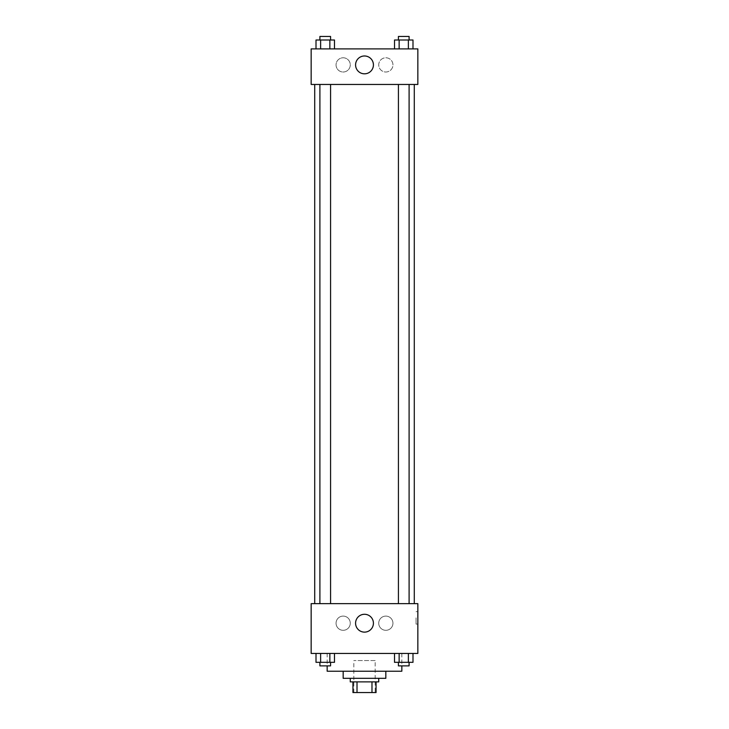 <?xml version="1.0" encoding="UTF-8"?>
<svg xmlns="http://www.w3.org/2000/svg" width="729" height="729" viewBox="0 0 729 729"><rect width="100%" height="100%" fill="white"/><g stroke="black" fill="none" stroke-linecap="round" stroke-linejoin="round"><path stroke-width="0.55" stroke-dasharray="3.65 2.73" d="M375.171 660.547L353.829 660.547L375.171 660.547L375.171 692.55L353.829 692.55L375.171 692.55M357.019 692.55L352.945 692.55L352.945 681.879L357.019 681.879L357.019 692.55L376.055 692.55M371.981 681.879L357.019 681.879L371.981 681.879L371.981 692.55M357.019 681.879L352.945 681.879M350.275 681.879L378.725 681.879M343.168 678.325L385.832 678.325M327.157 671.218L401.843 671.218M364.5 653.43L327.157 653.43L364.5 653.43M311.155 653.43L417.845 653.43L417.845 603.648L311.155 603.648L311.155 653.43M394.517 653.43L394.517 662.324L399.137 662.324L394.517 662.324L399.137 662.324L399.137 653.43L408.377 653.43L394.517 653.43L412.997 653.43L394.517 653.43L399.137 653.43L399.137 662.324L412.997 662.324L408.377 662.324L412.997 662.324L412.997 653.43L408.377 653.43L408.377 662.324L399.137 662.324L408.377 662.324L408.377 653.43L412.997 653.43L399.137 653.43L412.997 653.43M334.483 653.43L316.003 653.43L329.863 653.43L329.863 662.324L334.483 662.324L329.863 662.324L334.483 662.324L334.483 653.43L316.003 653.43L320.623 653.43L320.623 662.324L329.863 662.324L320.623 662.324L329.863 662.324L329.863 653.43L329.863 662.324M311.155 617.873L311.155 624.097L311.165 617.873M364.5 632.125A8.921 8.921 0 0 0 372.227 618.748A8.921 8.921 0 0 0 356.773 618.748A8.921 8.921 0 0 0 364.5 632.125M417.845 617.873L417.845 624.097L417.845 617.873M416.049 617.873L416.049 624.097L416.049 617.873M343.168 616.096A7.108 7.108 0 0 0 337.008 626.758A7.108 7.108 0 0 0 349.319 626.758A7.108 7.108 0 0 0 343.168 616.096A7.108 7.108 0 0 1 349.319 626.758A7.108 7.108 0 0 1 337.008 626.758A7.108 7.108 0 0 1 343.168 616.096M385.832 616.096A7.108 7.108 0 0 0 379.681 626.758A7.108 7.108 0 0 0 391.992 626.758A7.108 7.108 0 0 0 385.832 616.096A7.108 7.108 0 0 1 391.992 626.758A7.108 7.108 0 0 1 379.681 626.758A7.108 7.108 0 0 1 385.832 616.096M398.426 603.648L409.097 603.648L398.426 603.648L409.097 603.648L398.426 603.648L398.426 84.455L409.097 84.455L398.426 84.455M330.574 603.648L319.903 603.648L330.574 603.648L319.903 603.648L330.574 603.648L330.574 84.455L319.903 84.455L330.574 84.455M414.282 603.648L314.718 603.648L414.282 603.648M414.282 84.455L314.718 84.455L414.282 84.455M409.097 84.455L409.097 603.648M417.845 84.455L311.155 84.455L311.155 48.898L417.845 48.898L417.845 84.455M336.051 64.899A7.108 7.108 0 0 0 343.168 72.007A7.108 7.108 0 0 0 350.275 64.899A7.108 7.108 0 0 0 343.168 57.782A7.108 7.108 0 0 0 336.051 64.899M392.949 64.899A7.108 7.108 0 0 0 385.832 57.782A7.108 7.108 0 0 0 378.725 64.899A7.108 7.108 0 0 0 385.832 72.007A7.108 7.108 0 0 0 392.949 64.899M394.517 48.898L412.997 48.898L394.517 48.898L412.997 48.898L394.517 48.898L412.997 48.898L394.517 48.898L394.517 40.004L412.997 40.004L408.377 40.004L408.377 48.898L408.377 40.004L399.137 40.004L399.137 48.898L399.137 40.004L394.517 40.004L412.997 40.004L412.997 48.898M316.003 48.898L334.483 48.898L316.003 48.898L334.483 48.898L316.003 48.898L316.003 40.004L334.483 40.004L329.863 40.004L329.863 48.898L329.863 40.004L320.623 40.004L320.623 48.898L320.623 40.004L316.003 40.004L334.483 40.004L334.483 48.898M343.168 57.782A7.108 7.108 0 0 1 349.319 68.453A7.108 7.108 0 0 1 337.008 68.453A7.108 7.108 0 0 1 343.168 57.782M385.832 57.782A7.108 7.108 0 0 1 391.992 68.453A7.108 7.108 0 0 1 379.681 68.453A7.108 7.108 0 0 1 385.832 57.782M311.155 76.454L311.155 64.006L311.165 76.454M417.845 64.006L417.845 76.454L417.835 64.006M373.421 64.899A8.921 8.921 0 0 0 360.044 57.172A8.921 8.921 0 0 0 360.044 72.627A8.921 8.921 0 0 0 373.421 64.899M409.097 40.004L398.426 40.004L409.097 40.004L398.426 40.004L409.097 40.004L409.097 36.45L398.426 36.45L409.097 36.45L398.426 36.45L398.426 40.004M330.574 40.004L319.903 40.004L330.574 40.004L319.903 40.004L330.574 40.004L330.574 36.45L319.903 36.45L330.574 36.45L319.903 36.45L319.903 40.004M408.377 40.004L408.377 48.898M399.137 40.004L399.137 48.898M329.863 40.004L329.863 48.898M320.623 40.004L320.623 48.898M409.097 662.324L398.426 662.324L409.097 662.324L398.426 662.324L409.097 662.324L409.097 665.878L398.426 665.878L409.097 665.878L398.426 665.878L398.426 662.324M316.003 653.43L320.623 653.43L316.003 653.43L316.003 662.324L320.623 662.324L316.003 662.324L320.623 662.324L320.623 653.43L329.863 653.43L316.003 653.43L329.863 653.43M330.574 662.324L319.903 662.324L330.574 662.324L319.903 662.324L330.574 662.324L330.574 665.878L319.903 665.878L330.574 665.878L319.903 665.878L319.903 662.324M408.377 653.43L408.377 662.324M399.137 653.43L399.137 662.324M320.623 653.43L320.623 662.324M353.829 692.55L353.829 660.547M327.157 653.43L327.157 665.878M401.843 653.43L401.843 665.878M417.845 611.649L416.049 611.649M417.845 624.097L416.049 624.097M319.903 84.455L319.903 603.648"/><path stroke-width="1.09" d="M371.981 681.879L371.981 692.55L352.945 692.55L352.945 681.879M371.981 692.55L376.055 692.55L376.055 681.879L376.055 692.55M378.725 678.325L378.725 681.879L350.275 681.879L350.275 678.325M357.019 681.879L357.019 692.55M385.832 671.218L385.832 678.325L343.168 678.325L343.168 671.218M401.843 665.878L401.843 671.218L327.157 671.218L327.157 665.878M417.845 653.43L311.155 653.43L311.155 603.648L417.845 603.648L417.845 653.43M364.5 632.125A8.921 8.921 0 0 1 356.773 618.748A8.921 8.921 0 0 1 372.227 618.748A8.921 8.921 0 0 1 364.5 632.125M414.282 84.455L414.282 603.648M398.426 603.648L398.426 84.455M330.574 84.455L330.574 603.648M417.845 84.455L311.155 84.455L311.155 48.898L417.845 48.898L417.845 84.455M373.421 64.899A8.921 8.921 0 0 1 360.044 72.627A8.921 8.921 0 0 1 360.044 57.172A8.921 8.921 0 0 1 373.421 64.899M412.997 48.898L412.997 40.004L394.517 40.004L394.517 48.898M408.377 40.004L408.377 48.898M399.137 40.004L399.137 48.898M398.426 40.004L398.426 36.45L409.097 36.45L409.097 40.004M334.483 48.898L334.483 40.004L316.003 40.004L316.003 48.898M329.863 40.004L329.863 48.898M320.623 40.004L320.623 48.898M319.903 40.004L319.903 36.45L330.574 36.45L330.574 40.004M412.997 653.43L412.997 662.324L394.517 662.324L394.517 653.43M408.377 653.43L408.377 662.324M399.137 653.43L399.137 662.324M409.097 662.324L409.097 665.878L398.426 665.878L398.426 662.324M334.483 653.43L334.483 662.324L316.003 662.324L316.003 653.43M329.863 653.43L329.863 662.324M320.623 653.43L320.623 662.324M330.574 662.324L330.574 665.878L319.903 665.878L319.903 662.324M314.718 84.455L314.718 603.648M409.097 603.648L409.097 84.455M319.903 84.455L319.903 603.648"/></g></svg>
